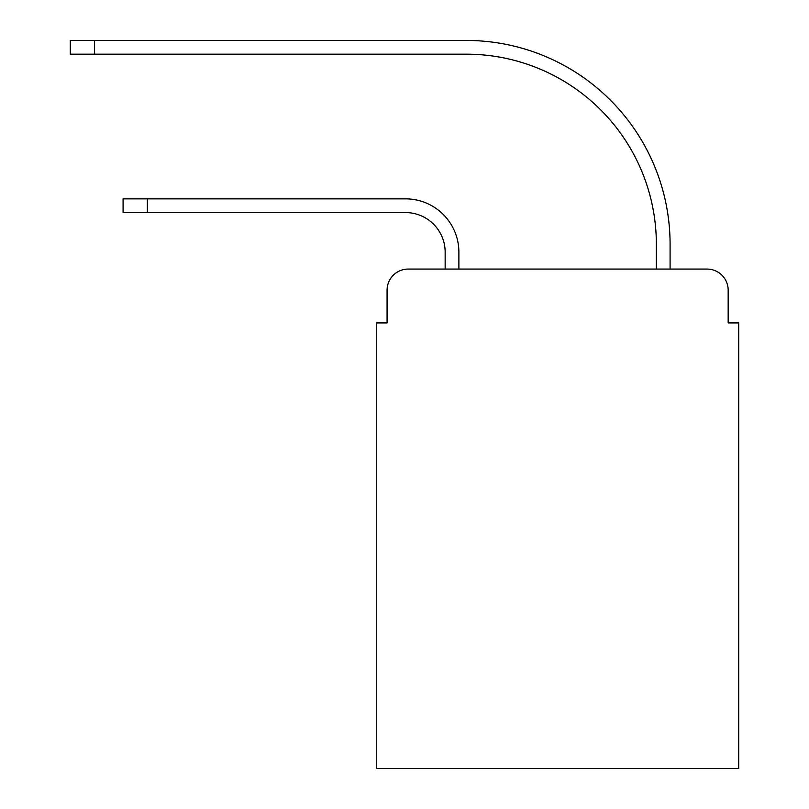 <?xml version="1.0" encoding="UTF-8"?>
<svg xmlns="http://www.w3.org/2000/svg" width="809" height="809" viewBox="0 0 809 809"><rect width="100%" height="100%" fill="white"/><g stroke="black" fill="none" stroke-linecap="round" stroke-linejoin="round"><path stroke-width="1.21" d="M387.076 290.188L387.076 322.922L387.076 290.188A21.115 21.115 0 0 1 408.191 269.073L445.152 269.073L445.152 252.175A39.601 39.601 0 0 0 405.552 212.575A39.601 39.601 0 0 1 445.152 252.175A39.601 39.601 0 0 0 405.552 212.575A39.601 39.601 0 0 1 445.152 252.175A39.601 39.601 0 0 0 405.552 212.575A39.601 39.601 0 0 1 445.152 252.175A39.601 39.601 0 0 0 405.552 212.575A39.601 39.601 0 0 1 445.152 252.175A39.601 39.601 0 0 0 405.552 212.575A39.601 39.601 0 0 1 445.152 252.175A39.601 39.601 0 0 0 405.552 212.575A39.601 39.601 0 0 1 445.152 252.175A39.601 39.601 0 0 0 405.552 212.575A39.601 39.601 0 0 1 445.152 252.175A39.601 39.601 0 0 0 405.552 212.575A39.601 39.601 0 0 1 445.152 252.175A39.601 39.601 0 0 0 405.552 212.575A39.601 39.601 0 0 1 445.152 252.175A39.601 39.601 0 0 0 405.552 212.575A39.601 39.601 0 0 1 445.152 252.175A39.601 39.601 0 0 0 405.552 212.575L123.079 212.575L123.079 198.852L147.369 198.852L147.369 212.575M728.161 322.922L728.161 290.188L728.161 322.922L738.718 322.922L738.718 768.55L376.519 768.55L376.519 322.922L387.076 322.922M728.161 290.188A21.115 21.115 0 0 0 707.036 269.073L408.191 269.073M147.369 198.852L405.552 198.852A53.323 53.323 0 0 1 458.885 252.175L458.885 269.073L458.885 252.175L458.885 269.073L458.885 252.175L458.885 269.073L458.885 252.175L458.885 269.073L458.885 252.175L458.885 269.073L458.885 252.175L458.885 269.073L458.885 252.175L458.885 269.073L458.885 252.175L458.885 269.073L458.885 252.175L458.885 269.073L458.885 252.175L458.885 269.073L458.885 252.175L458.885 269.073L656.352 269.073L656.352 244.257A190.075 190.075 0 0 0 466.277 54.183A190.075 190.075 0 0 1 656.352 244.257A190.075 190.075 0 0 0 466.277 54.183A190.075 190.075 0 0 1 656.352 244.257A190.075 190.075 0 0 0 466.277 54.183A190.075 190.075 0 0 1 656.352 244.257A190.075 190.075 0 0 0 466.277 54.183A190.075 190.075 0 0 1 656.352 244.257A190.075 190.075 0 0 0 466.277 54.183A190.075 190.075 0 0 1 656.352 244.257A190.075 190.075 0 0 0 466.277 54.183A190.075 190.075 0 0 1 656.352 244.257A190.075 190.075 0 0 0 466.277 54.183A190.075 190.075 0 0 1 656.352 244.257A190.075 190.075 0 0 0 466.277 54.183A190.075 190.075 0 0 1 656.352 244.257A190.075 190.075 0 0 0 466.277 54.183A190.075 190.075 0 0 1 656.352 244.257A190.075 190.075 0 0 0 466.277 54.183A190.075 190.075 0 0 1 656.352 244.257A190.075 190.075 0 0 0 466.277 54.183L70.282 54.183L70.282 40.45L94.572 40.45L94.572 54.183M94.572 40.45L466.277 40.45A203.807 203.807 0 0 1 670.085 244.257L670.085 269.073L670.085 244.257L670.085 269.073L670.085 244.257L670.085 269.073L670.085 244.257L670.085 269.073L670.085 244.257L670.085 269.073L670.085 244.257L670.085 269.073L670.085 244.257L670.085 269.073L670.085 244.257L670.085 269.073L670.085 244.257L670.085 269.073L670.085 244.257L670.085 269.073L670.085 244.257L670.085 269.073L707.036 269.073"/></g></svg>
